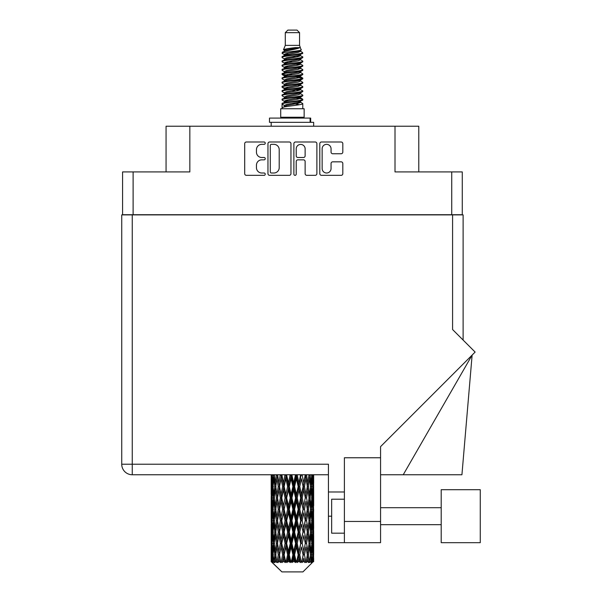<?xml version="1.0" encoding="UTF-8"?>
<svg xmlns="http://www.w3.org/2000/svg" width="602" height="602" viewBox="0 0 602 602"><rect width="100%" height="100%" fill="white"/><g stroke="black" fill="none" stroke-linecap="round" stroke-linejoin="round"><path stroke-width="0.9" d="M322.138 168.552A4.462 4.462 0 0 0 326.6 173.007A4.462 4.462 0 0 0 331.055 168.552L331.055 163.503A1.671 1.671 0 0 1 332.725 161.84L341.146 161.84A1.671 1.671 0 0 1 342.809 163.503L342.809 173.677A1.671 1.671 0 0 1 341.146 175.34L321.476 175.34A1.671 1.671 0 0 1 319.805 173.677L319.805 143.667A1.671 1.671 0 0 1 321.476 141.997L341.146 141.997A1.671 1.671 0 0 1 342.809 143.667L342.809 152.088A1.671 1.671 0 0 1 341.146 153.751L332.725 153.751A1.671 1.671 0 0 1 331.055 152.088L331.055 148.792A4.462 4.462 0 0 0 326.6 144.337A4.462 4.462 0 0 0 322.138 148.792L322.138 168.552M295.048 175.34A1.166 1.166 0 0 0 296.214 174.174L296.214 161.509A1.671 1.671 0 0 1 297.885 159.839L303.468 159.839A1.671 1.671 0 0 1 305.131 161.509L305.131 173.677A1.671 1.671 0 0 0 306.802 175.34L315.222 175.34A1.671 1.671 0 0 0 316.885 173.677L316.885 143.667A1.671 1.671 0 0 0 315.222 141.997L295.552 141.997A1.671 1.671 0 0 0 293.881 143.667L293.881 174.174A1.166 1.166 0 0 0 295.048 175.34M462.268 214.891L462.268 171.916L462.268 214.718L122.582 214.718L122.582 171.916L122.582 214.891M290.962 173.677L290.962 143.667A1.671 1.671 0 0 0 289.299 141.997L269.628 141.997A1.671 1.671 0 0 0 267.958 143.667L267.958 173.677A1.671 1.671 0 0 0 269.628 175.34L289.299 175.34A1.671 1.671 0 0 0 290.962 173.677M261.787 144.337L264.082 144.337A1.166 1.166 0 0 0 265.249 143.171A1.166 1.166 0 0 0 264.082 141.997L246.368 141.997A1.671 1.671 0 0 0 244.698 143.667L244.698 173.677A1.671 1.671 0 0 0 246.368 175.34L264.082 175.34A1.166 1.166 0 0 0 265.249 174.174A1.166 1.166 0 0 0 264.082 173.007L261.787 173.007A5.335 5.335 0 0 1 256.452 167.672L256.452 165.174A5.335 5.335 0 0 1 261.787 159.839L264.082 159.839A1.166 1.166 0 0 0 265.249 158.672A1.166 1.166 0 0 0 264.082 157.506L261.787 157.506A5.335 5.335 0 0 1 256.452 152.171L256.452 149.672A5.335 5.335 0 0 1 261.787 144.337M451.733 214.718L451.733 171.916L395.01 171.916L395.01 126.232L189.841 126.232L189.841 171.916L133.11 171.916L133.11 214.718M166.062 171.916L166.062 126.232L189.841 126.232M395.01 126.232L418.789 126.232L418.789 171.916M271.457 144.337A1.166 1.166 0 0 0 270.29 145.503L270.29 171.841A1.166 1.166 0 0 0 271.457 173.007L273.88 173.007A5.335 5.335 0 0 0 279.208 167.672L279.208 149.672A5.335 5.335 0 0 0 273.88 144.337L271.457 144.337M305.131 148.875A4.462 4.462 0 0 0 300.676 144.42A4.462 4.462 0 0 0 296.214 148.875L296.214 155.835A1.671 1.671 0 0 0 297.885 157.506L303.468 157.506A1.671 1.671 0 0 0 305.131 155.835L305.131 148.875M451.733 171.916L462.268 171.916M122.582 171.916L133.11 171.916M480.268 542.688L480.268 489.697L441.206 489.697L441.206 542.688L480.268 542.688L441.206 542.688M344.397 533.176L331.657 533.176L331.657 499.208L344.397 499.208M344.397 542.688L344.397 521.46L380.569 521.46L380.569 542.688L328.429 542.688L328.429 464.217L132.259 464.217L132.259 214.891L463.119 214.891L463.119 340.062L463.119 240.364M452.584 214.891L452.584 329.535L475.128 352.072L380.569 446.624L380.569 457.768L344.397 457.768L344.397 521.46M380.569 457.768L380.569 521.46M328.429 474.752L132.259 474.752A10.527 10.527 0 0 1 121.732 464.217L121.732 214.891L132.259 214.891M344.397 491.992L328.429 491.992M403.235 474.752L472.126 355.075L461.93 474.752L380.569 474.752M285.288 32.651L299.555 32.651L297.012 30.1L287.839 30.1L285.288 32.651L285.288 45.383L283.482 49.748L284.972 50.786M299.555 32.651L299.555 45.383L285.288 45.383M304.145 108.736L280.705 108.736L280.705 117.232L304.145 117.232L304.145 108.736M283.504 117.232L283.504 118.082M301.339 117.232L301.339 118.082M299.819 47.626L286.725 50.259L282.353 52.479C282.225 51.019 296.989 49.439 299.819 47.626L295.379 47.626C288.817 48.371 284.851 49.078 283.482 49.748M282.353 52.479L282.323 53.473L284.972 55.038M299.555 45.383L301.181 50.026L298.125 51.32L286.725 53.443L284.362 54.504L284.693 54.887M301.361 49.748C302.242 50.982 281.698 52.111 282.06 53.179M302.497 52.479L302.783 53.179L301.993 53.179L302.497 52.479L300.15 50.937L300.488 51.32L298.125 52.382L284.693 55.181L282.06 56.889L282.323 57.724L284.693 59.139M298.133 98.021L302.783 99.353C303.423 100.767 281.42 102.182 282.06 103.597L282.06 104.131L284.362 105.455L284.362 106.328M299.871 97.494L300.488 98.028L298.125 99.089L286.725 101.211L282.06 103.597M302.783 99.353L302.52 100.18L298.125 102.272L286.725 104.394L284.362 105.455M302.783 99.887C303.423 101.302 281.42 102.716 282.06 104.131L282.06 108.736M302.783 103.597C303.423 105.011 281.42 106.434 282.06 107.848L286.725 105.455L298.125 103.333L300.488 102.272L300.15 101.888L302.783 103.597L302.783 108.736M301.993 53.179C298.396 54.413 281.427 55.655 282.06 56.889M282.06 57.423C281.42 56.009 303.423 54.594 302.783 53.179L298.125 55.565L286.725 57.687L284.362 58.748L284.362 59.809M298.133 54.504L302.783 56.889C303.423 58.304 281.42 59.726 282.06 61.141L282.323 61.968L284.972 63.526M300.15 55.181L300.488 55.565L298.125 56.626L286.725 58.748L282.06 61.141M302.783 56.889L302.52 57.724L300.15 59.139L286.725 61.931L284.362 62.999L284.693 63.383M302.783 57.423C303.423 58.838 281.42 60.253 282.06 61.667M300.15 59.425L302.783 61.141C303.423 62.555 281.42 63.97 282.06 65.385L282.323 66.212L284.972 67.77M300.488 58.748L300.488 59.809L298.125 60.87L286.725 62.999L282.06 65.385M302.783 61.141L302.52 61.968L300.15 63.383L286.725 66.182L284.362 67.243L284.693 67.627M302.783 61.667C303.423 63.082 281.42 64.497 282.06 65.911M300.488 62.999L300.488 64.06L302.783 65.385C303.423 66.799 281.42 68.214 282.06 69.629L282.323 70.457L284.693 71.871M300.488 64.06L298.125 65.121L286.725 67.243L282.06 69.629M302.783 65.385L302.52 66.212L300.15 67.627L286.725 70.426L284.362 71.487L284.362 72.549M302.783 65.911C303.423 67.326 281.42 68.748 282.06 70.163M299.871 67.77L302.783 69.629C303.423 71.044 281.42 72.458 282.06 73.873L282.323 74.708L284.972 76.266M300.15 67.921L300.488 68.304L298.125 69.365L286.725 71.487L282.06 73.873M302.783 69.629L302.52 70.457L300.15 71.871L286.725 74.671L284.362 75.732L284.693 76.123M302.783 70.163C303.423 71.578 281.42 72.992 282.06 74.407M300.15 72.165L302.783 73.873C303.423 75.288 281.42 76.71 282.06 78.125L282.323 78.952L284.972 80.51M300.488 71.487L300.488 72.549L298.125 73.61L286.725 75.732L282.06 78.125M302.783 73.873L302.52 74.708L300.15 76.123L286.725 78.922L284.362 79.983L284.693 80.367M302.783 74.407C303.423 75.822 281.42 77.237 282.06 78.651M299.871 76.266L302.783 78.125C303.423 79.539 281.42 80.954 282.06 82.369L282.323 83.196L284.693 84.611M300.15 76.409L300.488 76.793L298.125 77.854L286.725 79.983L282.06 82.369M302.783 78.125L302.52 78.952L300.15 80.367L286.725 83.166L284.362 84.227L284.362 85.288M302.783 78.651C303.423 80.066 281.42 81.481 282.06 82.903M300.15 80.653L302.783 82.369C303.423 83.783 281.42 85.198 282.06 86.613L282.323 87.441L286.71 88.471M300.488 79.983L300.488 81.044L298.125 82.105L286.725 84.227L282.06 86.613M302.783 82.369L302.52 83.196L300.15 84.611L286.725 87.41L284.362 88.471L284.972 89.006M302.783 82.903C303.423 84.318 281.42 85.732 282.06 87.147M299.871 84.754L302.783 86.613C303.423 88.027 281.42 89.442 282.06 90.857L282.323 91.692L284.693 93.107M300.15 84.905L300.488 85.288L298.125 86.349L286.725 88.471L282.06 90.857M302.783 86.613L302.52 87.441L300.15 88.855L286.725 91.654L284.362 92.716L284.362 93.777M302.783 87.147C303.423 88.562 281.42 89.976 282.06 91.391M298.133 88.471L302.783 90.857C303.423 92.279 281.42 93.694 282.06 95.108L282.323 95.936L284.693 97.351M300.15 89.149L300.488 89.532L298.125 90.593L286.725 92.716L282.06 95.108M302.783 90.857L302.52 91.692L300.15 93.107L286.725 95.906L284.362 96.967L284.362 98.028M302.783 91.391C303.423 92.806 281.42 94.221 282.06 95.635M300.15 93.393L302.783 95.108C303.423 96.523 281.42 97.938 282.06 99.353L282.323 100.18L284.972 101.738M300.488 92.716L300.488 93.777L298.125 94.838L286.725 96.967L282.06 99.353M302.783 95.108L302.52 95.936L300.15 97.351L286.725 100.15L284.362 101.211L284.693 101.595M302.783 95.635C303.423 97.05 281.42 98.472 282.06 99.887M285.491 53.774L288.177 54.195M284.633 54.15L286.71 54.504M296.673 55.873L299.352 56.295M285.491 62.269L288.177 62.691M298.133 64.053L300.21 64.406M284.633 62.646L286.71 62.999M296.673 64.361L299.352 64.783M285.491 66.513L288.177 66.935M298.133 68.304L300.21 68.651M284.633 66.89L286.71 67.243M282.27 74.144L288.177 75.431M298.133 76.793L300.21 77.146M284.633 75.385L286.71 75.739M296.673 77.101L302.573 78.388M298.133 85.288L300.21 85.634M285.491 87.741L288.177 88.163M298.133 89.532L300.21 89.886M296.673 89.841L299.352 90.262M296.673 98.329L299.352 98.751M285.491 100.481L288.177 100.903M298.133 102.272L300.21 102.618M284.633 100.858L286.71 101.211M296.673 102.581L299.352 103.002M313.657 558.378L313.642 561.711L313.589 558.137M313.657 535.629L313.657 551.281L313.634 532.078L313.484 539.889L313.175 532.078L313.484 524.244L313.634 532.078M313.634 509.315L313.484 517.141L313.175 509.315L313.484 501.481L313.657 528.518L313.574 520.685L312.641 520.685M313.657 490.103L313.657 505.755L313.634 486.551L313.484 494.385L313.175 486.551L313.484 478.733L313.634 486.551L313.582 474.752M313.657 474.752L313.657 483M271.645 474.752L271.359 483L271.209 475.174L271.254 494.626M302.926 571.9L313.168 561.711L302.926 571.9L281.917 571.9L271.276 561.711L271.359 558.378L271.464 561.711L272.495 562.561L271.803 561.711L271.479 554.826L271.863 547.007L272.39 554.826L271.803 561.711M278.259 509.315L276.95 517.141L275.754 509.315L276.95 501.481L278.259 509.315L279.433 509.315L278.892 512.874L280.351 520.685L278.892 528.518L277.53 520.685L279.433 509.315L277.53 497.937L278.892 490.103L280.351 497.937L278.892 505.755L278.011 500.781M278.259 532.078L276.95 539.889L275.754 532.078L276.95 524.244L278.259 532.078L279.433 532.078L278.011 540.604L278.892 535.629L280.351 543.448L278.892 551.281L277.53 543.448L279.433 532.078L278.011 523.529M271.209 475.174L271.216 474.752M271.668 475.174L272.683 475.174M271.592 483.925L271.359 483M271.269 486.551L272.202 486.551M271.209 497.937L271.359 490.103L271.668 497.937L271.359 505.755L271.209 497.937L271.209 520.685L271.359 512.874L271.668 520.685L271.359 528.518L271.209 520.685M271.479 486.551L271.863 478.733L272.39 486.551L271.863 494.385L271.479 486.551M273.391 474.752L272.683 483L272.112 474.752M273.428 475.174L274.565 475.174M273.15 485.046L272.683 483M272.224 477.213L271.863 478.733M272.39 486.551L273.474 486.551M272.224 495.905L271.863 494.385M271.592 489.17L271.359 490.103M271.668 497.937L272.683 497.937M271.269 509.315L272.202 509.315M271.592 506.688L271.359 505.755M271.479 509.315L271.863 501.481L272.39 509.315L271.863 517.141L271.479 509.315M272.081 497.937L272.683 490.103L273.428 497.937L272.683 505.755L272.081 497.937M273.007 486.551L273.82 478.733L274.768 486.551L273.82 494.385L273.007 486.551M276.326 474.752L275.249 483L274.286 474.752M276.386 475.174L277.567 475.174L276.95 478.733L278.259 486.551L276.95 494.385L275.754 486.551L276.95 478.733M274.768 486.551L275.934 486.551L275.249 483M274.361 476.197L273.82 478.733M274.361 496.921L273.82 494.385M273.15 488.049L272.683 490.103M273.428 497.937L274.565 497.937M273.15 507.81L272.683 505.755M272.224 499.969L271.863 501.481M272.39 509.315L273.474 509.315M271.592 511.941L271.359 512.874M271.668 520.685L272.683 520.685M272.224 518.661L271.863 517.141M271.254 523.996L271.209 543.448L271.359 535.629L271.668 543.448L271.359 551.281L271.209 543.448M271.269 532.078L272.202 532.078M271.592 529.451L271.359 528.518M272.081 520.685L272.683 512.874L273.428 520.685L272.683 528.518L272.081 520.685M273.007 509.315L273.82 501.481L274.768 509.315L273.82 517.141L273.007 509.315M274.234 497.937L275.249 490.103L276.386 497.937L275.249 505.755L274.234 497.937M280.269 474.752L278.892 483L277.597 474.752M280.351 475.174L281.503 475.174L281.42 474.752L281.044 478.733L282.639 486.551L281.044 494.385L279.539 486.551L281.044 478.733M278.259 486.551L279.433 486.551L278.011 478.026M279.539 486.551L278.892 483M276.386 497.937L277.567 497.937L276.95 494.385M275.934 486.551L275.249 490.103M274.768 509.315L275.934 509.315L275.249 505.755M274.361 498.953L273.82 501.481M274.361 519.669L273.82 517.141M273.15 510.82L272.683 512.874M273.428 520.685L274.565 520.685M271.479 532.078L271.863 524.244L272.39 532.078L271.863 539.889L271.479 532.078M272.224 522.717L271.863 524.244M272.39 532.078L273.474 532.078M273.15 530.573L272.683 528.518M271.592 534.696L271.359 535.629M271.668 543.448L272.683 543.448M272.224 541.416L271.863 539.889M271.254 546.766L271.276 561.711M271.269 554.826L272.202 554.826M271.592 552.215L271.359 551.281M273.007 532.078L273.82 524.244L274.768 532.078L273.82 539.889L273.007 532.078M274.234 520.685L275.249 512.874L276.386 520.685L275.249 528.518L274.234 520.685M284.979 474.752L283.384 483L281.849 474.752M285.077 475.174L286.123 475.174L286.033 474.752M290.164 474.752L288.448 483L286.657 475.174L286.093 474.752M281.759 475.174L281.585 474.752M282.639 486.551L283.745 486.551L281.503 475.174L278.892 490.103M284.144 486.551L285.86 478.733L287.628 486.551L285.86 494.385L284.144 486.551L283.745 486.551L283.384 483M280.351 497.937L281.503 497.937L279.433 486.551L278.011 495.092M281.759 497.937L283.384 490.103L285.077 497.937L283.384 505.755L281.044 494.385M279.539 509.315L278.892 505.755L279.433 509.315L281.503 497.937L281.044 501.481L282.639 509.315L281.044 517.141L279.539 509.315L281.044 501.481M277.567 497.937L276.95 501.481M276.386 520.685L277.567 520.685L276.95 517.141M275.934 509.315L275.249 512.874M274.768 532.078L275.934 532.078L275.249 528.518M274.361 521.708L273.82 524.244M272.081 543.448L272.683 535.629L273.428 543.448L272.683 551.281L272.081 543.448M273.15 533.583L272.683 535.629M273.428 543.448L274.565 543.448M274.361 542.432L273.82 539.889M272.224 545.48L271.863 547.007M272.39 554.826L273.474 554.826M273.15 553.328L272.683 551.281M313.514 561.711L313.484 547.007L313.642 561.711M312.716 561.711L313.454 561.711M271.592 557.452L271.359 558.378M274.234 543.448L275.249 535.629L276.386 543.448L275.249 551.281L274.234 543.448M286.657 475.174L286.755 474.752M271.916 561.711L272.902 562.561L272.413 561.711L272.683 558.378L272.984 561.711L274.181 562.561L273.007 554.826L273.82 547.007L274.768 554.826L273.925 561.711L274.971 562.561L275.249 558.378L275.716 561.711L277.018 562.561L275.754 554.826L276.95 547.007L278.259 554.826L277.101 561.711L278.139 562.561L278.892 558.378L279.501 561.711L280.818 562.561L279.539 554.826L281.044 547.007L282.639 554.826L281.232 561.711L282.203 562.561L283.384 558.378L284.099 561.711L285.348 562.561L285.649 561.711L284.144 554.826L285.86 547.007L287.628 554.826L286.07 561.711L286.913 562.561L287.681 561.711L288.448 558.378L289.216 561.711L290.322 562.561L290.871 561.711L289.269 554.826L291.09 547.007L292.926 554.826L291.308 561.711L291.962 562.561L292.978 561.711L293.753 558.378L294.536 561.711L295.431 562.561L296.184 561.711L294.589 554.826L296.402 547.007L298.186 554.826L296.62 561.711L297.049 562.561L298.238 561.711L298.983 558.378L299.721 561.711L300.353 562.561L301.263 561.711L299.773 554.826L301.459 547.007L303.084 554.826L301.835 562.561L303.13 561.711L303.799 558.378L304.77 562.561L305.786 561.711L304.492 554.826L305.959 547.007L307.313 554.826L306.034 562.561L307.359 561.711L307.9 558.378L308.412 562.561L309.466 561.711L308.457 554.826L309.601 547.007L310.609 554.826L309.383 562.561L310.64 561.711L311.031 558.378L311.053 562.561L312.077 561.711L311.415 554.826L312.16 547.007L312.762 554.826L312.242 561.711L311.663 562.561L312.777 561.711L312.987 558.378L313.168 561.711L312.777 561.711M271.464 561.711L281.917 571.9M311.392 561.711L310.64 561.711M308.42 561.711L307.359 561.711M304.446 561.711L303.13 561.711M301.662 561.711L301.263 561.711M299.721 561.711L298.238 561.711M296.62 561.711L296.184 561.711M294.536 561.711L292.978 561.711M291.308 561.711L290.871 561.711M289.216 561.711L287.681 561.711M286.07 561.711L285.649 561.711M284.099 561.711L282.684 561.711M279.501 561.711L278.297 561.711M275.716 561.711L274.798 561.711M272.984 561.711L272.413 561.711M290.262 475.174L291.142 475.174L291.044 474.752M295.484 474.752L293.753 483L291.925 475.174L291.135 474.752M287.628 486.551L288.606 486.551L286.123 475.174L285.86 478.733M289.269 486.551L291.09 478.733L292.926 486.551L291.09 494.385L289.269 486.551L288.606 486.551L288.448 483M285.077 497.937L286.123 497.937L283.745 486.551L283.384 490.103M286.657 497.937L288.448 490.103L290.262 497.937L288.448 505.755L286.657 497.937L286.123 497.937L285.86 494.385M282.639 509.315L283.745 509.315L281.503 497.937L286.213 474.752M284.144 509.315L285.86 501.481L287.628 509.315L285.86 517.141L284.144 509.315L283.745 509.315L283.384 505.755M280.351 520.685L281.503 520.685L279.433 509.315L278.011 517.848M281.759 520.685L283.384 512.874L285.077 520.685L283.384 528.518L281.044 517.141M279.539 532.078L281.044 524.244L282.639 532.078L281.044 539.889L278.892 528.518M277.567 520.685L276.95 524.244M276.386 543.448L277.567 543.448L276.95 539.889M275.934 532.078L275.249 535.629M274.361 544.471L273.82 547.007M274.768 554.826L275.934 554.826L275.249 551.281M273.15 556.331L272.683 558.378M291.925 475.174L292.023 474.752M295.582 475.174L296.244 475.174L296.146 474.752M300.609 474.752L298.983 483L297.215 475.174L296.244 475.174L296.259 474.752M292.926 486.551L293.701 486.551L291.142 475.174L291.09 478.733M294.589 486.551L296.402 478.733L298.186 486.551L296.402 494.385L294.589 486.551L293.701 486.551L293.753 483M290.262 497.937L291.142 497.937L288.606 486.551L288.448 490.103M291.925 497.937L293.753 490.103L295.582 497.937L293.753 505.755L291.925 497.937L291.142 497.937L291.09 494.385M287.628 509.315L288.606 509.315L286.123 497.937L285.86 501.481M289.269 509.315L291.09 501.481L292.926 509.315L291.09 517.141L289.269 509.315L288.606 509.315L288.448 505.755M285.077 520.685L286.123 520.685L283.745 509.315L283.384 512.874M286.657 520.685L288.448 512.874L290.262 520.685L288.448 528.518L286.657 520.685L286.123 520.685L285.86 517.141M282.639 532.078L283.745 532.078L281.503 520.685L281.044 524.244M284.144 532.078L285.86 524.244L287.628 532.078L285.86 539.889L284.144 532.078L283.745 532.078L283.384 528.518M280.351 543.448L281.503 543.448L279.433 532.078L291.24 474.752M281.759 543.448L283.384 535.629L285.077 543.448L283.384 551.281L281.044 539.889M278.259 554.826L279.433 554.826L278.011 546.3M279.539 554.826L278.892 551.281M277.567 543.448L276.95 547.007M275.934 554.826L275.249 558.378M297.215 475.174L297.313 474.752M300.699 475.174L301.015 474.752M305.222 474.752L303.799 483L302.212 475.174L301.098 475.174L301.143 474.752M298.186 486.551L298.72 486.551L296.244 475.174L296.402 478.733M299.773 486.551L301.459 478.733L303.084 486.551L301.459 494.385L299.773 486.551L298.72 486.551L298.983 483M295.582 497.937L296.244 497.937L293.701 486.551L293.753 490.103M297.215 497.937L298.983 490.103L300.699 497.937L298.983 505.755L297.215 497.937L296.244 497.937L296.402 494.385M292.926 509.315L293.701 509.315L291.142 497.937L291.09 501.481M294.589 509.315L296.402 501.481L298.186 509.315L296.402 517.141L294.589 509.315L293.701 509.315L293.753 505.755M290.262 520.685L291.142 520.685L288.606 509.315L288.448 512.874M291.925 520.685L293.753 512.874L295.582 520.685L293.753 528.518L291.925 520.685L291.142 520.685L291.09 517.141M287.628 532.078L288.606 532.078L286.123 520.685L285.86 524.244M289.269 532.078L291.09 524.244L292.926 532.078L291.09 539.889L289.269 532.078L288.606 532.078L288.448 528.518M285.077 543.448L286.123 543.448L283.745 532.078L283.384 535.629M286.657 543.448L288.448 535.629L290.262 543.448L288.448 551.281L286.657 543.448L286.123 543.448L285.86 539.889M282.639 554.826L283.745 554.826L281.503 543.448L281.044 547.007M284.144 554.826L283.745 554.826L283.384 551.281M280.818 562.561L279.433 554.826L278.892 558.378M302.212 475.174L302.294 474.752M305.304 475.174L305.342 474.752M309.037 474.752L307.9 483L306.584 475.174L305.417 475.174L305.477 474.752L307.313 486.551L305.959 494.385L304.492 486.551L305.959 478.733M303.084 486.551L301.459 478.733M304.492 486.551L303.34 486.551L303.799 483M300.699 497.937L301.098 497.937L298.72 486.551L298.983 490.103M302.212 497.937L303.799 490.103L305.304 497.937L303.799 505.755L302.212 497.937L301.098 497.937L301.459 494.385M298.186 509.315L298.72 509.315L296.244 497.937L296.402 501.481M299.773 509.315L301.459 501.481L303.084 509.315L301.459 517.141L299.773 509.315L298.72 509.315L298.983 505.755M295.582 520.685L296.244 520.685L293.701 509.315L293.753 512.874M297.215 520.685L298.983 512.874L300.699 520.685L298.983 528.518L297.215 520.685L296.244 520.685L296.402 517.141M292.926 532.078L293.701 532.078L291.142 520.685L291.09 524.244M294.589 532.078L296.402 524.244L298.186 532.078L296.402 539.889L294.589 532.078L293.701 532.078L293.753 528.518M290.262 543.448L291.142 543.448L288.606 532.078L288.448 535.629M291.925 543.448L293.753 535.629L295.582 543.448L293.753 551.281L291.925 543.448L291.142 543.448L291.09 539.889M287.628 554.826L288.606 554.826L286.123 543.448L285.86 547.007M289.269 554.826L288.606 554.826L288.448 551.281M285.348 562.561L283.745 554.826L283.384 558.378M306.584 475.174L306.659 474.752M306.832 483.707L305.417 475.174L303.34 486.551L303.799 490.103M308.457 486.551L309.601 478.733L310.609 486.551L309.601 494.385L308.457 486.551L307.283 486.551L307.9 483M305.304 497.937L303.34 486.551L301.098 497.937L301.459 501.481M306.584 497.937L307.9 490.103L309.097 497.937L307.9 505.755L306.584 497.937L305.417 497.937L305.959 494.385M303.084 509.315L301.098 497.937L298.72 509.315L298.983 512.874M304.492 509.315L305.959 501.481L307.313 509.315L305.959 517.141L304.492 509.315L303.34 509.315L303.799 505.755M300.699 520.685L301.098 520.685L298.72 509.315L296.244 520.685L296.402 524.244M302.212 520.685L303.799 512.874L305.304 520.685L303.799 528.518L302.212 520.685L301.098 520.685L301.459 517.141M298.186 532.078L298.72 532.078L296.244 520.685L293.701 532.078L293.753 535.629M299.773 532.078L301.459 524.244L303.084 532.078L301.459 539.889L299.773 532.078L298.72 532.078L298.983 528.518M295.582 543.448L296.244 543.448L293.701 532.078L291.142 543.448L291.09 547.007M297.215 543.448L298.983 535.629L300.699 543.448L298.983 551.281L297.215 543.448L296.244 543.448L296.402 539.889M292.926 554.826L293.701 554.826L291.142 543.448L288.606 554.826L288.448 558.378M294.589 554.826L293.701 554.826L293.753 551.281M290.322 562.561L288.606 554.826L286.913 562.561M311.798 474.752L311.031 483L310.128 474.752M310.075 475.174L308.909 475.174L309.601 478.733M310.489 485.528L311.031 483M310.075 497.937L311.031 490.103L311.844 497.937L311.031 505.755L310.075 497.937L308.909 497.937L309.601 494.385M307.283 486.551L307.9 490.103M306.832 506.463L305.959 501.481M308.457 509.315L309.601 501.481L310.609 509.315L309.601 517.141L308.457 509.315L307.283 509.315L307.9 505.755M305.304 520.685L303.799 512.874M306.584 520.685L307.9 512.874L309.097 520.685L307.9 528.518L306.584 520.685L305.417 520.685L305.959 517.141M303.084 532.078L301.459 524.244M304.492 532.078L305.959 524.244L307.313 532.078L305.959 539.889L304.492 532.078L303.34 532.078L303.799 528.518M300.699 543.448L301.098 543.448L298.72 532.078L298.983 535.629M302.212 543.448L303.799 535.629L305.304 543.448L303.799 551.281L302.212 543.448L301.098 543.448L301.459 539.889M298.186 554.826L298.72 554.826L296.244 543.448L296.402 547.007M299.773 554.826L298.72 554.826L298.983 551.281M295.431 562.561L293.701 554.826L293.753 558.378M311.415 486.551L312.16 478.733L312.762 486.551L312.16 494.385L311.415 486.551L310.286 486.551M313.349 474.752L312.987 483L312.483 474.752M312.453 475.174L311.369 475.174M312.619 484.52L312.987 483M311.693 476.679L312.16 478.733M311.693 496.432L312.16 494.385M310.489 487.567L311.031 490.103M310.489 508.291L311.031 505.755M308.909 497.937L309.601 501.481M310.075 520.685L311.031 512.874L311.844 520.685L311.031 528.518L310.075 520.685L308.909 520.685L309.601 517.141M307.283 509.315L307.9 512.874M306.832 529.233L305.959 524.244M308.457 532.078L309.601 524.244L310.609 532.078L309.601 539.889L308.457 532.078L307.283 532.078L307.9 528.518M305.304 543.448L303.799 535.629M306.584 543.448L307.9 535.629L309.097 543.448L307.9 551.281L306.584 543.448L305.417 543.448L305.959 539.889M303.084 554.826L301.459 547.007M304.492 554.826L303.34 554.826L303.799 551.281M300.353 562.561L298.72 554.826L298.983 558.378M311.415 509.315L312.16 501.481L312.762 509.315L312.16 517.141L311.415 509.315L310.286 509.315M312.453 497.937L312.987 490.103L312.987 505.755L312.453 497.937L311.369 497.937M313.574 475.174L312.641 475.174M313.258 477.8L313.484 478.733M313.175 486.551L312.167 486.551M313.258 495.318L313.484 494.385M312.619 488.583L312.987 490.103M312.619 507.275L312.987 505.755M311.693 499.442L312.16 501.481M311.693 519.187L312.16 517.141M310.489 510.33L311.031 512.874M310.489 531.062L311.031 528.518M308.909 520.685L309.601 524.244M310.075 543.448L311.031 535.629L311.844 543.448L311.031 551.281L310.075 543.448L308.909 543.448L309.601 539.889M307.283 532.078L307.9 535.629M306.832 551.989L305.959 547.007M308.457 554.826L307.283 554.826L307.9 551.281M304.77 562.561L303.799 558.378M311.415 532.078L312.16 524.244L312.762 532.078L312.16 539.889L311.415 532.078L310.286 532.078M312.453 520.685L312.987 512.874L312.987 528.518L312.453 520.685L311.369 520.685M313.574 497.937L312.641 497.937M313.258 500.555L313.484 501.481M313.175 509.315L312.167 509.315M313.258 518.074L313.484 517.141M312.619 511.346L312.987 512.874M312.619 530.046L312.987 528.518M311.693 522.19L312.16 524.244M311.693 541.943L312.16 539.889M310.489 533.094L311.031 535.629M310.489 553.81L311.031 551.281M308.909 543.448L309.601 547.007M307.283 554.826L307.9 558.378M312.453 543.448L312.987 535.629L312.987 551.281L312.453 543.448L311.369 543.448M313.258 523.311L313.484 524.244M313.175 532.078L312.167 532.078M313.258 540.822L313.484 539.889M312.619 534.109L312.987 535.629M312.619 552.802L312.987 551.281M311.693 544.953L312.16 547.007M311.415 554.826L310.286 554.826M310.489 555.842L311.031 558.378M313.574 543.448L312.641 543.448M313.634 554.826L313.657 551.281M313.258 546.074L313.484 547.007M313.175 554.826L312.167 554.826M312.619 556.858L312.987 558.378M295.379 47.626L286.725 49.198L284.362 50.259L284.693 50.643M300.21 88.125L300.15 88.855M292.421 103.333L299.352 104.725M289.336 61.404L292.421 61.931M284.693 101.888L284.362 102.272L284.362 101.211M292.421 56.626L295.507 57.16M300.21 75.385L300.488 76.793M292.421 90.593L295.507 91.128M289.336 74.144L292.421 74.671M284.693 89.149L284.362 89.532L284.362 88.471M298.133 101.211L300.15 101.888M306.034 562.561L306.832 557.67M301.835 562.561L306.832 534.922M297.049 562.561L306.832 512.159M291.962 562.561L301.098 520.685L306.832 489.396M282.203 562.561L301.188 474.752M278.139 562.561L283.745 532.078L296.334 474.752M269.493 122.326L269.493 118.082L310.677 118.082L310.677 122.326L269.493 122.326M313.657 126.232L313.657 122.326L310.677 122.326M271.193 122.326L271.193 126.232M132.259 474.752L132.259 464.217L121.732 464.217A10.527 10.527 0 0 0 132.259 474.752M331.657 516.192L328.429 516.192M310.09 122.326L310.09 118.082M441.206 524.681L380.569 524.681M441.206 507.697L380.569 507.697M271.193 478.733L271.193 494.385M271.193 501.481L271.193 517.141M271.193 524.244L271.193 539.889M271.193 547.007L271.193 561.711M284.362 50.259L284.362 51.32M300.488 54.504L300.488 55.565M284.362 67.243L284.362 68.304M284.362 75.732L284.362 76.793M300.488 88.471L300.488 89.532M300.488 96.967L300.488 98.028M300.15 97.637L302.52 99.052M282.323 87.441L284.693 88.855M300.488 50.259L300.488 51.32M284.362 54.504L284.362 55.565M284.362 62.999L284.362 64.06M300.488 67.243L300.488 68.304M284.362 79.983L284.362 81.044M300.488 84.227L300.488 85.288M300.488 101.211L300.488 102.272"/></g></svg>
